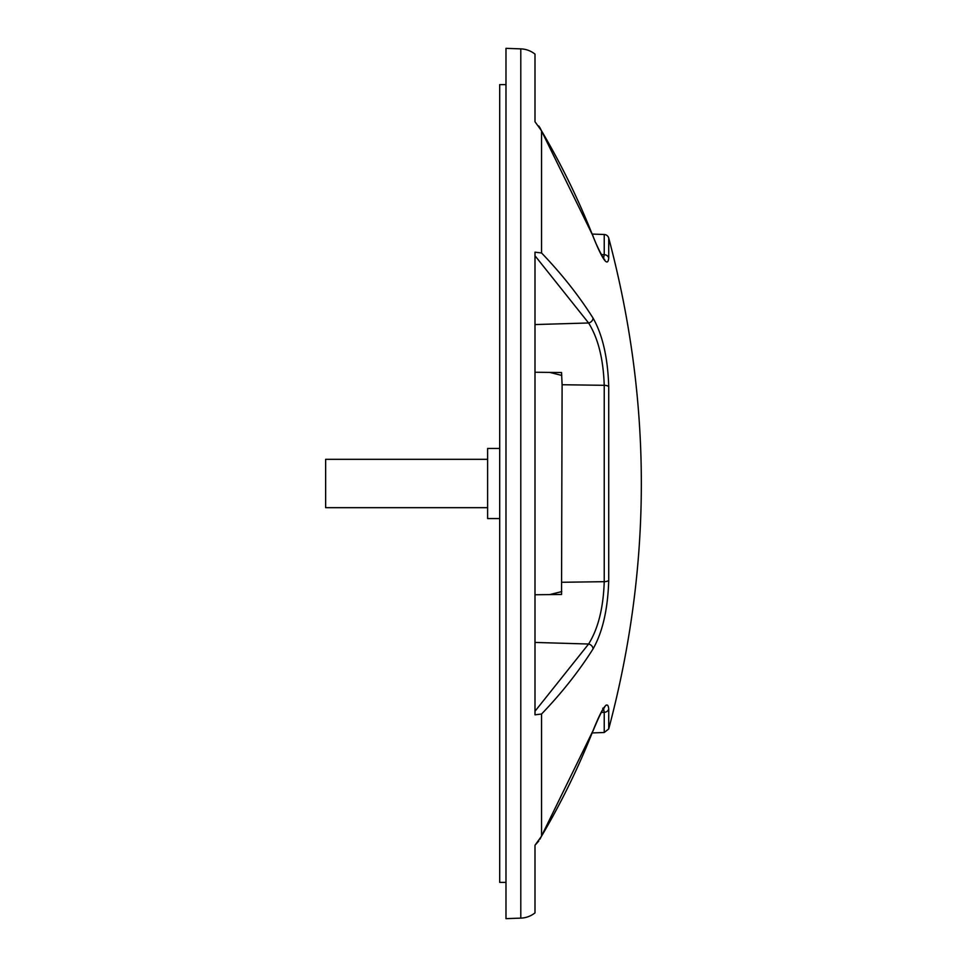 <?xml version="1.0" encoding="UTF-8"?>
<svg xmlns="http://www.w3.org/2000/svg" width="967" height="967" viewBox="0 0 967 967"><rect width="100%" height="100%" fill="white"/><g stroke="black" fill="none" stroke-linecap="round" stroke-linejoin="round"><path stroke-width="1.45" d="M505.983 882.388L499.697 882.388L499.697 84.612L505.983 84.612M520.79 918.13L520.79 48.87L505.983 48.35L505.983 918.65L520.79 918.13A24.175 24.175 0 0 0 534.993 912.896L534.993 845.255L541.556 836.153L541.556 714.021L534.993 714.818L534.993 252.182L541.556 252.979L541.556 130.847L534.993 121.745L534.993 54.104L534.993 121.745M520.79 48.87A24.175 24.175 0 0 1 534.993 54.104M592.239 234.074L604.23 234.498A4.835 4.835 0 0 1 608.726 238.063L608.726 257.947C607.856 267.4 602.622 260.196 593.025 236.335A4.835 2.417 158.6 0 0 592.94 235.839L540.154 128.103M534.993 912.896L534.993 845.255L538.764 841.048M534.993 372.247L561.537 372.525L562.105 384.733L561.537 594.475L534.993 594.753L534.993 616.994M538.764 125.952L539.997 127.825M541.556 130.847A938.812 791.296 3.7 0 1 593.025 236.335M541.556 836.153A938.812 791.296 -3.7 0 0 593.025 730.665C602.622 706.804 607.856 699.6 608.726 709.053L608.726 728.937C652.205 565.308 652.205 401.692 608.726 238.063M606.116 705.076L603.589 708.134M541.556 252.979A938.812 504.109 -2.4 0 1 593.025 318.046C602.598 334.848 607.832 357.742 608.726 386.727L608.726 580.273C607.856 609.186 602.622 632.08 593.025 648.954A938.812 504.109 -177.6 0 1 541.556 714.021M534.993 252.182L534.993 255.747L588.601 322.978A4.835 3.892 -32.3 0 0 593.025 318.046M593.025 648.954A4.835 3.892 -147.7 0 0 588.601 644.022L534.993 711.253M539.997 839.163L593.025 730.665M603.589 258.237L604.23 254.672L601.341 254.575M603.589 708.763L604.23 712.328A4.835 4.448 -0 0 0 608.726 709.053M608.726 580.273A4.835 1.91 180 0 1 604.23 581.687C603.36 607.953 598.15 628.731 588.601 644.022L534.993 642.439M534.993 324.561L588.601 322.978C598.126 338.196 603.335 358.975 604.23 385.313L604.23 581.687L562.105 582.267M549.727 372.404L561.767 375.426M561.767 591.574L549.715 594.596M499.697 518.554L487.61 518.554L487.61 448.446L499.697 448.446M487.61 507.675L325.637 507.675L325.637 459.325L487.61 459.325M604.23 234.498L604.23 254.672A4.835 4.448 180 0 1 608.726 257.947M608.726 386.727A4.835 1.91 180 0 0 604.23 385.313L562.105 384.733M601.341 712.425L604.23 712.328L604.23 732.502L592.239 732.926M592.94 731.161C599.069 716.39 602.912 708.581 604.46 707.735L602.719 708.267M592.94 235.839C598.513 251.009 606.563 263.362 604.448 259.265M608.726 728.937L604.23 732.502"/></g></svg>
